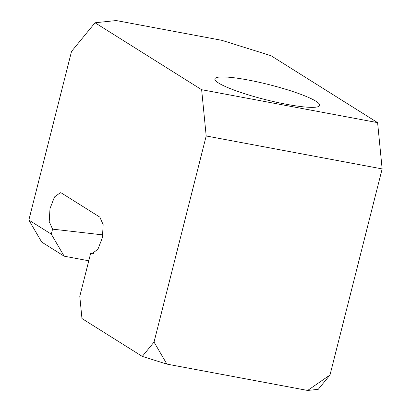 <?xml version="1.0" encoding="UTF-8"?>
<svg xmlns="http://www.w3.org/2000/svg" width="411" height="411" viewBox="0 0 411 411"><rect width="100%" height="100%" fill="white"/><g stroke="black" fill="none" stroke-linecap="round" stroke-linejoin="round"><path stroke-width="0.62" d="M218.585 83.032A54.047 7.711 -165.8 0 1 214.891 78.886A54.047 7.711 -165.8 0 1 258.334 82.097A54.047 7.711 -165.8 0 1 315.992 101.26A54.047 7.711 -165.8 0 1 319.686 105.406A54.047 7.711 -165.8 0 1 276.243 102.19A54.047 7.711 -165.8 0 1 218.585 83.032M28.852 220.06L51.298 234.152L64.152 256.181L41.711 242.089L28.852 220.06L71.524 51.437L95.033 22.769L201.642 89.701L377.601 122.632L382.148 168.911L206.188 135.979L201.642 89.701M51.298 234.152L52.567 229.138L49.217 221.596L49.998 208.598L54.493 196.941L60.355 192.702L61.671 193.165L99.827 217.121L103.171 224.663L102.396 237.661L97.9 249.318L92.038 253.556L90.723 253.094L79.785 296.326L81.964 318.54L142.283 356.409L166.892 364.105L307.659 390.45L318.242 389.34L329.997 375.007L382.148 168.911M166.892 364.105L154.038 342.075L142.283 356.409M154.038 342.075L206.188 135.979M95.033 22.769L116.195 20.55L221.77 40.309L270.988 55.701L377.601 122.632M88.776 260.79L64.152 256.181M52.567 229.138L102.894 234.907M90.723 253.094L93.425 253.402M329.997 375.007L307.659 390.45"/></g></svg>
